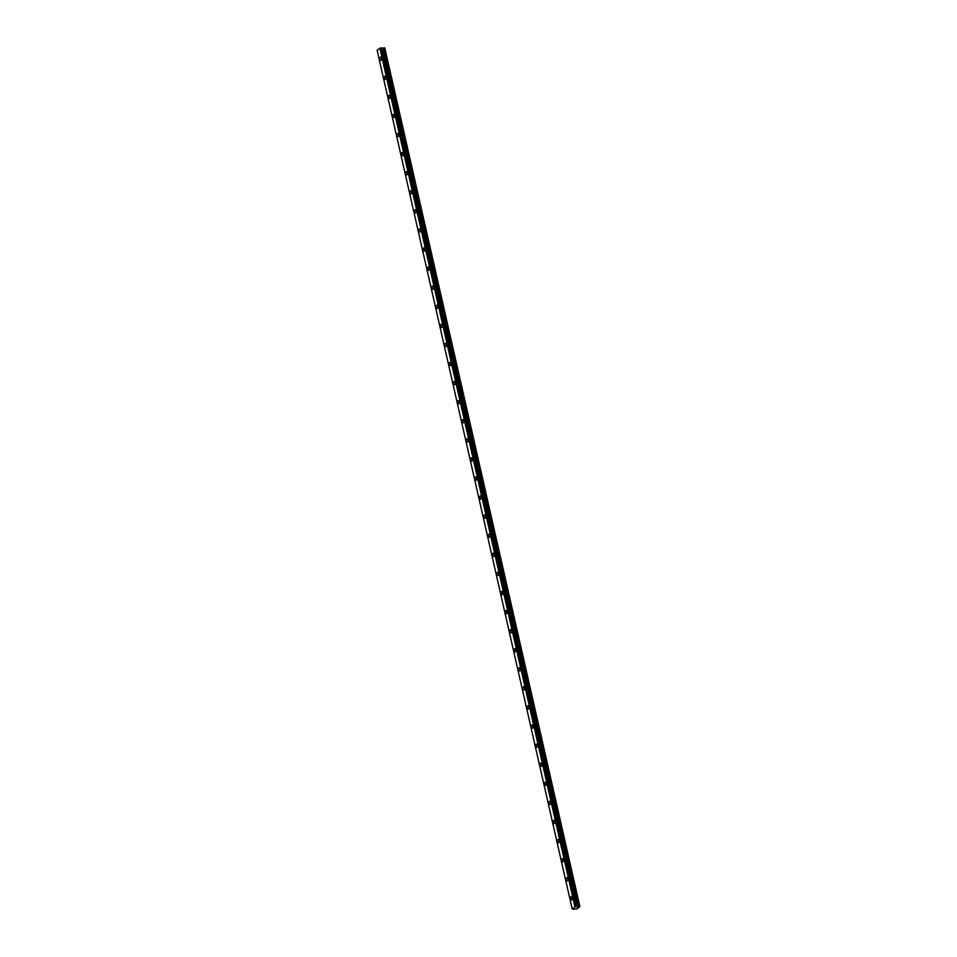 <?xml version="1.0" encoding="UTF-8"?>
<svg xmlns="http://www.w3.org/2000/svg" width="957" height="957" viewBox="0 0 957 957"><rect width="100%" height="100%" fill="white"/><g stroke="black" fill="none" stroke-linecap="round" stroke-linejoin="round"><path stroke-width="1.44" d="M380.73 47.91L576.258 906.566L380.73 47.91L379.869 48.149L574.954 906.817L572.442 909.15L576.856 908.959L579.882 906.638L384.798 47.97L381.245 48.077M381.472 58.138A1.627 0.873 -90.9 0 0 380.647 57.121A1.627 0.873 -90.9 0 0 379.869 59.358A1.627 0.873 -90.9 0 0 380.695 60.375A1.627 0.873 -90.9 0 0 381.472 58.138M572.214 897.714A1.627 0.873 -90.9 0 0 571.389 896.697A1.627 0.873 -90.9 0 0 570.611 898.946A1.627 0.873 -90.9 0 0 571.437 899.963A1.627 0.873 -90.9 0 0 572.214 897.714M567.884 878.634A1.627 0.873 -90.9 0 0 567.058 877.617A1.627 0.873 -90.9 0 0 566.281 879.854A1.627 0.873 -90.9 0 0 567.106 880.883A1.627 0.873 -90.9 0 0 567.884 878.634M563.541 859.553A1.627 0.873 -90.9 0 0 562.716 858.537A1.627 0.873 -90.9 0 0 561.938 860.774A1.627 0.873 -90.9 0 0 562.764 861.79A1.627 0.873 -90.9 0 0 563.541 859.553M559.211 840.473A1.627 0.873 -90.9 0 0 558.386 839.456A1.627 0.873 -90.9 0 0 557.608 841.693A1.627 0.873 -90.9 0 0 558.433 842.71A1.627 0.873 -90.9 0 0 559.211 840.473M554.881 821.393A1.627 0.873 -90.9 0 0 554.055 820.376A1.627 0.873 -90.9 0 0 553.278 822.613A1.627 0.873 -90.9 0 0 554.103 823.63A1.627 0.873 -90.9 0 0 554.881 821.393M550.538 802.313A1.627 0.873 -90.9 0 0 549.713 801.296A1.627 0.873 -90.9 0 0 548.935 803.533A1.627 0.873 -90.9 0 0 549.761 804.55A1.627 0.873 -90.9 0 0 550.538 802.313M546.208 783.233A1.627 0.873 -90.9 0 0 545.382 782.216A1.627 0.873 -90.9 0 0 544.605 784.453A1.627 0.873 -90.9 0 0 545.43 785.47A1.627 0.873 -90.9 0 0 546.208 783.233M541.865 764.153A1.627 0.873 -90.9 0 0 541.04 763.124A1.627 0.873 -90.9 0 0 540.262 765.373A1.627 0.873 -90.9 0 0 541.088 766.39A1.627 0.873 -90.9 0 0 541.865 764.153M537.535 745.06A1.627 0.873 -90.9 0 0 536.71 744.044A1.627 0.873 -90.9 0 0 535.932 746.293A1.627 0.873 -90.9 0 0 536.757 747.309A1.627 0.873 -90.9 0 0 537.535 745.06M533.205 725.98A1.627 0.873 -90.9 0 0 532.379 724.963A1.627 0.873 -90.9 0 0 531.602 727.212A1.627 0.873 -90.9 0 0 532.427 728.229A1.627 0.873 -90.9 0 0 533.205 725.98M528.862 706.9A1.627 0.873 -90.9 0 0 528.037 705.883A1.627 0.873 -90.9 0 0 527.259 708.132A1.627 0.873 -90.9 0 0 528.085 709.149A1.627 0.873 -90.9 0 0 528.862 706.9M524.532 687.82A1.627 0.873 -90.9 0 0 523.706 686.803A1.627 0.873 -90.9 0 0 522.929 689.04A1.627 0.873 -90.9 0 0 523.754 690.069A1.627 0.873 -90.9 0 0 524.532 687.82M520.189 668.74A1.627 0.873 -90.9 0 0 519.364 667.723A1.627 0.873 -90.9 0 0 518.586 669.96A1.627 0.873 -90.9 0 0 519.412 670.977A1.627 0.873 -90.9 0 0 520.189 668.74M515.859 649.659A1.627 0.873 -90.9 0 0 515.033 648.643A1.627 0.873 -90.9 0 0 514.256 650.88A1.627 0.873 -90.9 0 0 515.081 651.896A1.627 0.873 -90.9 0 0 515.859 649.659M511.528 630.579A1.627 0.873 -90.9 0 0 510.703 629.562A1.627 0.873 -90.9 0 0 509.925 631.799A1.627 0.873 -90.9 0 0 510.751 632.816A1.627 0.873 -90.9 0 0 511.528 630.579M507.186 611.499A1.627 0.873 -90.9 0 0 506.361 610.482A1.627 0.873 -90.9 0 0 505.583 612.719A1.627 0.873 -90.9 0 0 506.409 613.736A1.627 0.873 -90.9 0 0 507.186 611.499M502.856 592.419A1.627 0.873 -90.9 0 0 502.03 591.402A1.627 0.873 -90.9 0 0 501.253 593.639A1.627 0.873 -90.9 0 0 502.078 594.656A1.627 0.873 -90.9 0 0 502.856 592.419M498.513 573.339A1.627 0.873 -90.9 0 0 497.688 572.31A1.627 0.873 -90.9 0 0 496.91 574.559A1.627 0.873 -90.9 0 0 497.736 575.576A1.627 0.873 -90.9 0 0 498.513 573.339M494.183 554.247A1.627 0.873 -90.9 0 0 493.357 553.23A1.627 0.873 -90.9 0 0 492.58 555.479A1.627 0.873 -90.9 0 0 493.405 556.495A1.627 0.873 -90.9 0 0 494.183 554.247M489.852 535.166A1.627 0.873 -90.9 0 0 489.027 534.15A1.627 0.873 -90.9 0 0 488.249 536.399A1.627 0.873 -90.9 0 0 489.075 537.415A1.627 0.873 -90.9 0 0 489.852 535.166M485.51 516.086A1.627 0.873 -90.9 0 0 484.685 515.069A1.627 0.873 -90.9 0 0 483.907 517.318A1.627 0.873 -90.9 0 0 484.732 518.335A1.627 0.873 -90.9 0 0 485.51 516.086M481.18 497.006A1.627 0.873 -90.9 0 0 480.354 495.989A1.627 0.873 -90.9 0 0 479.577 498.226A1.627 0.873 -90.9 0 0 480.402 499.243A1.627 0.873 -90.9 0 0 481.18 497.006M476.837 477.926A1.627 0.873 -90.9 0 0 476.012 476.909A1.627 0.873 -90.9 0 0 475.234 479.146A1.627 0.873 -90.9 0 0 476.06 480.163A1.627 0.873 -90.9 0 0 476.837 477.926M472.507 458.846A1.627 0.873 -90.9 0 0 471.681 457.829A1.627 0.873 -90.9 0 0 470.904 460.066A1.627 0.873 -90.9 0 0 471.729 461.083A1.627 0.873 -90.9 0 0 472.507 458.846M468.176 439.765A1.627 0.873 -90.9 0 0 467.351 438.749A1.627 0.873 -90.9 0 0 466.573 440.986A1.627 0.873 -90.9 0 0 467.399 442.002A1.627 0.873 -90.9 0 0 468.176 439.765M463.834 420.685A1.627 0.873 -90.9 0 0 463.009 419.668A1.627 0.873 -90.9 0 0 462.231 421.905A1.627 0.873 -90.9 0 0 463.056 422.922A1.627 0.873 -90.9 0 0 463.834 420.685M459.504 401.605A1.627 0.873 -90.9 0 0 458.678 400.576A1.627 0.873 -90.9 0 0 457.901 402.825A1.627 0.873 -90.9 0 0 458.726 403.842A1.627 0.873 -90.9 0 0 459.504 401.605M455.161 382.513A1.627 0.873 -90.9 0 0 454.336 381.496A1.627 0.873 -90.9 0 0 453.558 383.745A1.627 0.873 -90.9 0 0 454.384 384.762A1.627 0.873 -90.9 0 0 455.161 382.513M450.831 363.433A1.627 0.873 -90.9 0 0 450.005 362.416A1.627 0.873 -90.9 0 0 449.228 364.665A1.627 0.873 -90.9 0 0 450.053 365.682A1.627 0.873 -90.9 0 0 450.831 363.433M446.5 344.353A1.627 0.873 -90.9 0 0 445.675 343.336A1.627 0.873 -90.9 0 0 444.897 345.585A1.627 0.873 -90.9 0 0 445.723 346.601A1.627 0.873 -90.9 0 0 446.5 344.353M442.158 325.272A1.627 0.873 -90.9 0 0 441.333 324.256A1.627 0.873 -90.9 0 0 440.555 326.493A1.627 0.873 -90.9 0 0 441.38 327.521A1.627 0.873 -90.9 0 0 442.158 325.272M437.827 306.192A1.627 0.873 -90.9 0 0 437.002 305.175A1.627 0.873 -90.9 0 0 436.225 307.412A1.627 0.873 -90.9 0 0 437.05 308.429A1.627 0.873 -90.9 0 0 437.827 306.192M433.485 287.112A1.627 0.873 -90.9 0 0 432.66 286.095A1.627 0.873 -90.9 0 0 431.882 288.332A1.627 0.873 -90.9 0 0 432.708 289.349A1.627 0.873 -90.9 0 0 433.485 287.112M429.155 268.032A1.627 0.873 -90.9 0 0 428.329 267.015A1.627 0.873 -90.9 0 0 427.552 269.252A1.627 0.873 -90.9 0 0 428.377 270.269A1.627 0.873 -90.9 0 0 429.155 268.032M424.824 248.952A1.627 0.873 -90.9 0 0 423.999 247.935A1.627 0.873 -90.9 0 0 423.221 250.172A1.627 0.873 -90.9 0 0 424.047 251.189A1.627 0.873 -90.9 0 0 424.824 248.952M420.482 229.871A1.627 0.873 -90.9 0 0 419.656 228.855A1.627 0.873 -90.9 0 0 418.879 231.092A1.627 0.873 -90.9 0 0 419.704 232.108A1.627 0.873 -90.9 0 0 420.482 229.871M416.151 210.791A1.627 0.873 -90.9 0 0 415.326 209.762A1.627 0.873 -90.9 0 0 414.548 212.011A1.627 0.873 -90.9 0 0 415.374 213.028A1.627 0.873 -90.9 0 0 416.151 210.791M411.809 191.699A1.627 0.873 -90.9 0 0 410.984 190.682A1.627 0.873 -90.9 0 0 410.206 192.931A1.627 0.873 -90.9 0 0 411.032 193.948A1.627 0.873 -90.9 0 0 411.809 191.699M407.479 172.619A1.627 0.873 -90.9 0 0 406.653 171.602A1.627 0.873 -90.9 0 0 405.876 173.851A1.627 0.873 -90.9 0 0 406.701 174.868A1.627 0.873 -90.9 0 0 407.479 172.619M403.148 153.539A1.627 0.873 -90.9 0 0 402.323 152.522A1.627 0.873 -90.9 0 0 401.545 154.771A1.627 0.873 -90.9 0 0 402.371 155.788A1.627 0.873 -90.9 0 0 403.148 153.539M398.806 134.459A1.627 0.873 -90.9 0 0 397.98 133.442A1.627 0.873 -90.9 0 0 397.203 135.679A1.627 0.873 -90.9 0 0 398.028 136.707A1.627 0.873 -90.9 0 0 398.806 134.459M394.475 115.378A1.627 0.873 -90.9 0 0 393.65 114.361A1.627 0.873 -90.9 0 0 392.872 116.598A1.627 0.873 -90.9 0 0 393.698 117.615A1.627 0.873 -90.9 0 0 394.475 115.378M390.133 96.298A1.627 0.873 -90.9 0 0 389.308 95.281A1.627 0.873 -90.9 0 0 388.53 97.518A1.627 0.873 -90.9 0 0 389.355 98.535A1.627 0.873 -90.9 0 0 390.133 96.298M385.803 77.218A1.627 0.873 -90.9 0 0 384.977 76.201A1.627 0.873 -90.9 0 0 384.2 78.438A1.627 0.873 -90.9 0 0 385.025 79.455A1.627 0.873 -90.9 0 0 385.803 77.218M576.604 906.769L381.209 47.91L576.258 906.566M379.869 48.149L377.13 50.278M579.882 906.638L384.678 47.85M579.763 906.518L578.925 906.53L383.841 47.862M383.781 47.874L578.925 906.53M578.865 906.542L576.64 906.781M380.647 47.934L575.815 906.578M575.731 906.59L575.037 906.793L379.953 48.125M572.202 908.935L377.118 50.254L572.202 908.935M576.736 906.817L381.652 48.149M382.836 48.125L577.92 906.793M578.04 906.769L382.956 48.113M576.652 906.793L381.568 48.125"/></g></svg>

